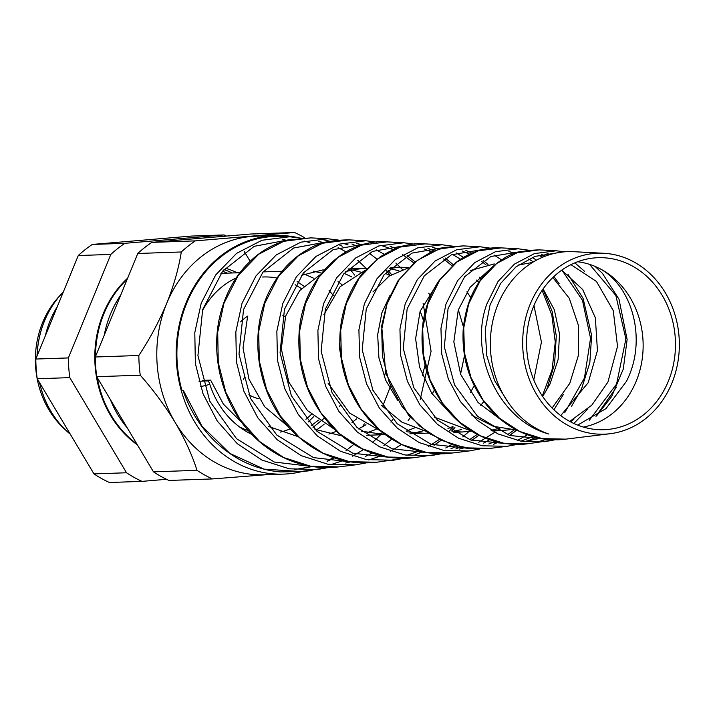 <?xml version="1.0" encoding="UTF-8"?>
<svg xmlns="http://www.w3.org/2000/svg" width="715" height="715" viewBox="0 0 715 715"><rect width="100%" height="100%" fill="white"/><g stroke="black" fill="none" stroke-linecap="round" stroke-linejoin="round"><path stroke-width="1.07" d="M240.615 321.884A44.446 38.449 -92 0 1 247.926 316.012M282.854 315.369A44.446 38.449 -92 0 1 285.383 316.933M258.803 398.773A44.446 38.449 -92 0 1 248.9 394.716M244.753 376.582A44.446 38.449 -92 0 1 243.502 379.388A44.446 38.449 -92 0 0 244.753 376.582M198.949 381.229L208.485 380.898L209.817 384.393A86.05 74.449 88 0 0 251.823 434.38M324.422 418.069L313.027 427.445M316.343 429.992A86.05 74.449 88 0 0 324.27 424.067M339.527 406.397A86.05 74.449 88 0 0 341.001 404.002M583.324 427.07A83.432 72.179 -92 0 0 636.252 381.077A83.432 72.179 -92 0 0 598.285 267.857A83.432 72.179 88 0 0 577.604 261.762M668.364 381.184A86.05 74.449 88 0 0 661.5 294.223A86.05 74.449 88 0 0 592.449 258.142A86.05 74.449 88 0 0 533.667 306.226A86.05 74.449 88 0 0 598.375 429.652A86.05 74.449 88 0 0 668.364 381.184M60.596 294.92A87.4 75.62 88 0 0 42.596 322.581A87.4 75.62 88 0 0 65.253 429.697M70.311 434.237A90.877 78.623 -92 0 1 39.522 382.605M37.019 356.106A90.877 78.623 -92 0 1 44.473 320.91A90.877 78.623 -92 0 1 63.295 292.033M63.251 292.131A90.877 78.632 88 0 0 44.536 320.901A90.877 78.632 88 0 0 37.082 355.936M39.62 382.775A90.877 78.632 88 0 0 70.249 434.139M57.298 306.646A90.993 78.722 88 0 0 50.139 320.66A90.993 78.722 88 0 0 45.286 335.943M55.707 409.749A90.993 78.722 88 0 0 57.656 413.011M136.842 443.952A101.968 88.222 -92 0 1 97.294 377.636M95.488 356.57A101.968 88.222 -92 0 1 103.916 313.724A101.968 88.222 -92 0 1 127.243 279.154M120.719 295.054A100.609 87.042 88 0 0 110.468 314.126A100.609 87.042 88 0 0 104.176 335.398M110.217 399.301A100.609 87.042 88 0 0 127.27 427.91M137.387 444.873A101.968 88.222 -92 0 1 103.219 313.742A101.968 88.222 -92 0 1 127.654 278.135M328.096 467.61L317.567 469.478L289.191 468.808L261.815 460.004L237.282 443.684L217.244 421.028L203.006 393.697L195.374 363.542L194.793 332.654L201.201 303.231L215.698 274.935L236.594 253.351L261.985 240.258L289.602 236.754L283.113 236.415A118.547 102.567 -92 0 0 186.695 303.187A118.547 102.567 -92 0 0 182.03 390.739L183.46 390.658L201.996 426.185L229.837 453.39L264.023 469.12L300.845 471.525L328.105 467.61M530.155 304.268A90.537 78.328 88 0 0 537.376 395.761A90.537 78.328 88 0 0 610.029 433.728A90.537 78.328 88 0 0 671.877 383.133A90.537 78.328 88 0 0 603.791 253.28A90.537 78.328 88 0 0 530.155 304.268M603.791 253.28L573.805 251.698A93.156 80.598 88 0 0 498.042 304.17A93.156 80.598 88 0 0 548.745 434.023C498.257 420.197 468.638 353.362 486.79 304.134L498.033 281.451L514.434 264.112L534.454 253.593L556.243 250.777L539.271 249.884L517.106 252.753L496.737 263.442L480.051 281.049L468.611 304.081L463.722 327.935L464.491 353.031L471.006 377.6L482.929 399.855L499.499 418.23L519.716 431.467L542.292 438.626L565.744 439.135C555.796 440.565 544.794 439.689 532.755 436.499C517.311 431.967 503.762 423.646 492.135 411.527C471.122 388.29 461.479 360.914 463.204 329.409C466.395 297.172 479.774 273.657 503.333 258.848C510.85 253.298 522.835 250.304 539.289 249.884L539.289 249.884M616.259 387.467L595.988 416.309M527.893 443.765L555.215 439.743L544.75 441.709L520.931 441.182L497.953 433.907L477.334 420.393L460.442 401.633L448.35 378.995L441.736 353.997L440.967 328.391L445.99 304.009L457.698 280.521L474.724 262.593L495.504 251.698L518.152 248.775L501.197 247.882L478.219 250.84L457.1 261.878L439.761 280.092L427.838 303.947L422.708 328.721L423.468 354.712L430.144 380.058L442.406 403.072L459.548 422.136L480.462 435.855L503.753 443.237L527.893 443.765C516.596 445.257 504.826 444.212 492.564 440.646C477.155 435.864 463.633 427.391 452.005 415.245C428.222 388.54 418.597 357.437 423.119 321.938C425.559 306.208 430.975 292.301 439.368 280.2L455.795 262.7C471.033 250.554 489.855 246.791 501.197 247.882M536.295 442.308L546.689 439.251M573.841 423.486L587.962 408.882M490.052 448.394L506.881 446.339L482.259 445.776L458.583 438.25L437.357 424.299L419.919 404.878L407.434 381.381L400.668 355.507L399.944 329.079L405.191 303.875L417.363 279.583L435.06 261.029L456.617 249.776L480.06 246.773L463.132 245.88L439.314 248.936L417.408 260.358L399.435 279.181L387.065 303.821L381.712 329.356L382.418 356.186L389.264 382.48L401.91 406.317L419.544 426.006L441.048 440.163L465.081 447.822L490.061 448.394L472.356 448.752L452.3 444.739L428.696 433.219L408.587 415.352L385.778 373.445L381.685 325.87L387.342 301.971L397.942 280.897L415.084 261.985L430.707 252.225L445.204 247.336L463.141 245.88M517.222 440.476L527.464 434.792M553.937 409.811L563.42 394.376M516.695 430.081L509.58 435.453M498.194 442.156L493.511 444.328M469.022 450.959L479.515 449.038L469.022 450.968L443.666 450.387L419.205 442.585L397.299 428.142L379.388 408.113L366.572 383.901L359.609 357.151L358.912 329.794L364.4 303.75L377.019 278.68L395.332 259.518L417.667 247.882L441.968 244.762L425.068 243.878L400.436 247.024L377.717 258.839L359.127 278.251L346.292 303.696L340.706 330.124L341.395 357.884L348.419 384.983L361.388 409.534L379.558 429.876L401.767 444.542L426.542 452.434L452.211 453.024C429.921 456.206 401.187 449.806 376.725 427.615C353.845 405.512 341.564 378.137 339.893 345.47C339.464 333.503 340.751 321.938 343.754 310.775C347.705 296.278 354.095 283.632 362.934 272.835L380.166 256.899C396.047 246.89 411.009 242.546 425.068 243.878M483.483 443.22L489.632 439.698M478.862 435.185L471.811 440.36M441.638 453.685L431.154 455.598L405.03 454.99L379.772 446.902L357.268 432.003L338.839 411.322L325.647 386.27L318.541 358.644L317.889 330.446L323.6 303.625L336.685 277.742L355.659 257.972L378.753 245.969L403.895 242.76L386.994 241.876L361.504 245.129L338.061 257.293L318.81 277.34L305.519 303.562L299.701 330.759L300.345 359.368L307.53 387.378L320.892 412.778L339.562 433.746L362.362 448.85L387.87 457.028L414.369 457.645L441.656 453.685M445.74 447.974L451.808 444.578M462.775 436.901L469.013 431.458M441.039 440.27L434.032 445.248M422.511 451.701L414.87 454.937M376.528 462.274L403.805 458.324L393.295 460.228L366.446 459.602L340.537 451.308L317.308 435.927L298.316 414.566L284.784 388.781L277.492 360.369L276.848 331.242L282.8 303.491L296.368 276.794L315.985 256.417L339.831 244.065L365.776 240.758L348.929 239.874L322.617 243.225L298.423 255.729L278.519 276.374L264.747 303.437L258.687 331.554L259.322 361.066L266.677 389.863L280.378 415.996L299.603 437.652L323.126 453.247L349.349 461.64L376.528 462.274C344.934 465.429 317.183 455.33 293.257 431.985C255.952 395.708 247.131 330.58 271.343 287.466C280.629 270.359 293.052 257.561 308.612 249.07C318.005 243.082 331.447 240.017 348.929 239.874M355.427 464.848L365.955 462.971L355.435 464.848L327.747 464.196L301.113 455.625L277.295 439.805L257.793 417.819L243.869 391.185L236.415 361.835L235.834 331.876L242.001 303.366L256.015 275.883L276.276 254.889L300.917 242.153L327.693 238.756L310.855 237.872L283.712 241.312L258.732 254.218L238.184 275.481L223.965 303.303L217.7 332.18L218.263 362.541L225.797 392.276L239.874 419.249L259.599 441.513L283.703 457.546L310.668 466.234L338.687 466.895C324.976 468.548 311.445 467.342 298.101 463.293C280.352 457.761 264.764 447.956 251.349 433.88C221.167 402.706 209.37 352.415 221.15 311.177C227.888 287.412 239.981 268.697 257.427 255.023C266.909 247.748 277.206 242.743 288.306 239.999L310.855 237.872M584.673 271.396L574.842 262.861M559.184 283.775L553.937 276.508M536.473 260.153L532.192 257.418M501.581 259.92L494.199 255.139M463.49 257.409L456.215 252.887M342.262 246.237L338.517 244.494M329.946 241.295L319.31 238.783M298.298 237.693A119.369 103.273 88 0 0 275.355 235.53A119.369 103.273 88 0 0 186.052 302.829A119.369 103.273 88 0 0 283.605 474.117A119.369 103.273 88 0 0 303.267 471.23M327.077 461.291A119.369 103.273 88 0 0 333.065 457.466M362.451 426.864A119.369 103.273 88 0 0 364.337 423.843M283.605 474.117L264.201 474.787A119.369 103.273 -92 0 1 175.211 422.538A119.369 103.273 -92 0 1 166.649 303.5C173.843 285.5 178.732 268.322 181.297 251.975A132.498 114.632 -92 0 1 195.347 240.875L294.535 232.5A132.498 114.632 -92 0 1 304.715 237.791M518.393 265.015L531.549 262.637M561.784 270.127L582.689 289.548L595.372 317.853L597.436 350.645L588.177 382.74L560.748 415.603M569.739 421.421L591.797 405.164L607.938 382.06L617.519 346.391L613.264 310.632L596.507 281.522L570.936 264.657M501.358 296.931L499.374 301.06M470.291 270.565L494.271 263.915M543.096 288.958L554.304 309.72L559.532 334.012L558.102 359.591L549.978 384.062L542.658 396.468M552.105 408.015L569.775 383.374L578.587 354.747L578.319 325.137L569.265 298.262L552.856 277.536M487.818 271.173L470.121 287.251L458.252 310.042L453.837 341.85L460.666 374.365L478.04 402.465L503.61 421.787M533.783 379.915L541.434 342.083L533.971 305.493M439.09 280.593L420.089 311.365L415.621 338.722L419.553 367.126L431.69 393.241L450.834 414.003M372.944 291.935L389.13 276.106L408.766 267.678L399.551 267.187L389.827 268.447M466.886 291.854L470.72 297.494M478.871 282.3L476.422 280.083M389.97 295.429L381.926 312.687L377.663 334.656L378.896 357.75L385.662 380.166L397.558 400.159M323.886 314.689L340.126 286.706L364.9 270.529M389.764 268.5L398.899 270.788M428.705 293.204L430.6 295.858M460.567 374.106L464.491 355.605M463.418 326.853L458.342 309.783M334.432 429.286L307.441 410.535L288.851 382.159L281.308 348.813L285.678 316.012L299.683 290.567L320.829 274.167M351.458 269.805L360.691 272.111M422.404 375.429L425.059 365.097M423.378 320.302L420.179 311.096M389.907 275.588L385.314 273.282M366.652 268.59L361.388 268.509L345.774 271.441M313.286 271.128L321.634 273.139M338.016 281.594L342.011 284.767M384.241 376.742L385.483 372.452M351.726 276.902L344.138 273.353M323.225 269.832L301.489 275.32M333.262 295.375L329.097 290.487M313.545 278.207L304.268 274.051M598.285 267.857C632.435 284.686 647.71 340.349 626.385 381.417L606.007 408.605L577.631 425.112M516.65 430.055L493.368 426.319L471.963 415.397M499.946 428.151L491.107 430.269M471.408 431.047L434.407 417.185M491.276 430.367L500.732 430.653L509.911 429.751M461.747 429.474L452.711 431.628M425.952 431.306L401.91 422.163L381.515 405.387M452.756 431.654L462.569 431.967L471.516 431.109M473.58 386.708L470.372 392.696M424.746 430.421L414.45 432.959M380.291 430.761L349.564 413.038L328.069 383.16M340.814 325.54L339.437 347.874L343.423 370.424M407.05 431.824L424.406 433.29L428.428 433.04M447.974 428.553L452.479 426.694M480.748 405.334L483.805 401.58M434.3 390.158L432.191 393.983M382.838 432.834L376.26 434.273M361.12 431.118L385.01 434.64M406.129 431.154L414.289 428.026M365.973 424.755L358.572 428.911M288.36 426.73L264.684 406.746L248.936 379.111L243.029 347.803L247.479 317.335M314.957 429.393L341.797 435.873M367.063 432.754L376.108 429.349M311.284 425.595L318.461 420.179M242.09 422.842L223.375 404.091L210.612 380.112L202.211 380.398M268.572 426.453L298.253 436.722M328.9 434.068L336.533 431.288M352.003 422.476L356.642 418.838M141.999 481.374L109.422 482.5A132.498 114.632 -92 0 1 93.96 473.893L37.225 378.753A132.498 114.632 -92 0 1 35.813 359.046L78.266 255.541A132.498 114.632 -92 0 1 92.315 244.441L191.495 236.066L224.072 234.94L124.884 243.315A132.498 114.632 88 0 0 110.834 254.415L68.381 357.92A132.498 114.632 88 0 0 69.793 377.627L126.528 472.767A132.498 114.632 88 0 0 141.999 481.374L166.506 479.3M196.991 470.327L153.466 471.837A132.498 114.632 -92 0 0 168.937 480.444L212.462 478.934A132.498 114.632 -92 0 1 196.991 470.327C192.192 455.115 184.935 439.18 175.211 422.538C165.21 406.075 153.564 390.301 140.265 375.196A132.498 114.632 -92 0 1 138.844 355.489C149.792 338.883 159.061 321.553 166.649 303.5A119.369 103.273 -92 0 1 251.519 236.459A119.369 103.273 -92 0 1 255.952 236.2L275.355 235.53M153.466 471.837L96.731 376.698L140.265 375.196M96.731 376.698A132.498 114.632 -92 0 1 95.318 356.991L138.844 355.489M95.318 356.991L137.772 253.476L181.297 251.975M137.772 253.476A132.498 114.632 -92 0 1 151.821 242.376L195.347 240.875M151.821 242.376L251.01 234.002L294.535 232.5M312.294 470.13A132.498 114.632 -92 0 1 311.651 470.559L302.231 471.498M266.409 474.706L212.462 478.934M282.38 239.221A119.369 103.273 -92 0 1 286.626 240.463M250.125 261.297L244.387 251.68M226.494 236.075A132.498 114.632 88 0 0 224.072 234.94M92.315 244.441L124.884 243.315M78.266 255.541L110.834 254.415M35.813 359.046L68.381 357.92M37.225 378.753L69.793 377.627M93.96 473.893L126.528 472.767M225.189 268.17A91.806 79.436 -92 0 1 237.282 272.799M223.974 269.564A91.806 79.436 -92 0 1 232.196 272.978M222.651 271.164A91.806 79.436 -92 0 1 227.102 273.157M221.221 272.951A91.806 79.436 -92 0 1 222.016 273.327M354.694 275.078L350.591 270.011M309.89 242.662L304.393 241.152M291.657 239.257L254.209 246.318L222.669 271.137L202.649 309.667L197.93 355.578L209.763 401.133L236.558 438.715L274.292 462.033L317.103 467.127M330.759 464.661L343.423 460.487M352.638 456.188L363.56 449.521M372.184 442.817L380.559 434.8M390.917 422.118L392.785 419.41M390.283 275.346L385.501 269.609M347.982 244.744L342.655 243.243M330.026 241.277L293.633 248.016L262.95 272.129L243.529 309.568L238.998 354.122L250.536 398.389L276.714 434.97L313.554 457.618L355.23 462.462M368.779 459.968L381.372 455.723M390.578 451.326L401.455 444.498M413.905 262.959L402.634 254.62M393.268 249.633L380.898 245.334M368.395 243.297L333.101 249.705L303.339 272.987L284.454 309.318L280.066 352.692L291.371 395.761L316.879 431.243L352.745 453.176L393.357 457.806M406.799 455.276L419.312 450.959M428.5 446.455L439.35 439.439M449.109 431.199L453.274 426.989M452.077 265.81L443.577 258.928M431.458 251.877L424.174 248.945M406.755 245.325L372.542 251.403L343.638 273.961L325.343 309.202L321.124 351.208L332.135 392.973L356.991 427.454L391.954 448.743L431.503 453.149M450.986 448.654L457.26 446.187M469.648 439.636L477.236 434.363M485.986 264.863L481.687 261.449M469.639 254.138L462.274 251.054M445.123 247.354L412.01 253.092L384.009 274.828L366.25 308.996L362.201 349.805L372.962 390.336L397.165 423.736L431.163 444.319L469.63 448.484M488.846 443.961L495.2 441.396M507.498 434.72L514.139 430.019M542.319 395.967L552.052 369.914L555.269 342.199L551.819 314.984L542.104 290.397M483.492 249.383L451.406 254.817L424.29 275.829L407.139 308.853L403.26 348.348L413.779 387.655L437.383 420.054L470.461 439.913L507.766 443.827M520.86 441.173L533.149 436.606M564.85 412.466L584.468 377.976L590.545 338.284L582.439 300.202L561.972 270.234M542.81 257.141L538.466 255.3M521.861 251.412L490.892 256.488L464.678 276.678L448.055 308.612L444.328 346.909L454.579 384.965L477.495 416.273L509.616 435.462L545.903 439.162M589.383 420.17L616.571 384.08L625.902 338.91L615.847 295.483L589.526 264.353M555.492 253.155L534.918 256.408L516.087 266.758L500.67 283.381L490.061 304.93L485.235 329.651L486.745 355.561L494.601 380.594L508.347 402.688M209.817 384.393L200.566 386.699M546.993 253.602L550.47 254.424M573.895 419.187L570.713 421.939M540.531 438.304L523.773 441.602M508.874 251.564L515.542 253.271M528.644 258.964L533.39 261.896M499.919 428.151L497.408 430.278M494.807 432.325L478.719 442.263M464.536 447.733L459.316 449.074M432.655 247.488L439.064 249.017M452.434 254.361L460.683 259.322M479.533 277.206L481.213 279.422M356.436 243.431L362.523 244.78M376.233 249.857L384.232 254.281M395.869 263.04L402.375 269.448M423.146 303.473L431.074 351.262L420.232 399.39M410.401 417.39L408.05 420.813M391.731 439.126L383.892 445.534M372.229 453.033L365.159 456.572M350.475 461.854L345.685 463.016M318.327 241.402L324.297 242.68M338.132 247.631L346.069 251.85M357.741 260.269L366.357 268.572M390.453 386.323L382.498 406.817M353.862 444.381L346.051 450.566M334.316 457.904L327.3 461.327M312.473 466.546L294.455 469.558M311.338 414.334A78.346 67.791 -92 0 1 305.904 419.303M290.245 428.83A78.346 67.791 -92 0 1 280.146 432.119M248.373 430.627A78.346 67.791 -92 0 1 239.471 426.918M202.497 381.113A78.346 67.791 -92 0 1 202.282 380.398M202.327 310.793A83.432 72.179 -92 0 1 236.156 277.956M262.557 277.018A78.346 67.791 -92 0 1 277.036 278.055M295.125 284.722A78.346 67.791 -92 0 1 301.355 288.645M308.12 422.02L313.822 416.523M239.909 272.71L220.899 273.371L239.909 272.71M303.795 286.098L297.1 281.549M610.029 433.728L565.726 439.144M469.022 450.968L452.211 453.024M355.328 464.866L338.687 466.895M399.551 267.187L390.801 267.49M361.388 268.509L348.044 268.974M282.094 271.253L263.129 271.906M500.732 430.653L492.277 430.939M462.569 431.967L453.793 432.271M424.406 433.29L409.901 433.791M385.197 434.649L366.429 435.292M183.049 390.587C193.685 420.67 211.971 443.345 237.889 458.61C251.331 466.207 265.551 470.649 280.539 471.927L300.836 471.525M414.36 457.645C401.365 459.209 388.54 458.074 375.893 454.231C359.868 449.261 345.685 440.583 333.333 428.205C308.755 402.044 297.315 370.736 299.022 334.271C301.507 280.932 342.914 238.39 387.012 241.876L387.012 241.876M300.255 238.041L289.602 236.754M391.525 274.569L388.057 270.252M377.055 259.161L369.11 253.065M357.572 246.434L351.941 244.003M338.338 240.061L327.693 238.756M415.165 261.922L407.139 255.505M395.663 248.65L389.89 246.085M376.421 242.09L365.785 240.758M418.141 453.668L422.556 451.71M434.112 445.266L441.119 440.306M451.666 430.984L454.91 427.552M453.283 264.756L445.186 257.972M433.755 250.894L427.838 248.177M414.494 244.119L403.895 242.76M455.857 449.002L460.406 446.947M471.891 440.377L478.952 435.229M488.041 264.505L483.224 260.492M471.846 253.155L465.787 250.277M452.577 246.148L441.968 244.762M493.565 444.328L498.248 442.165M509.661 435.48L516.784 430.126M546.34 390.792L554.59 363.944L556.288 335.961L552.159 311.418L542.962 289.146M490.66 248.185L480.06 246.773M506.89 446.339L517.356 444.39M527.572 441.173L536.089 437.383M571.464 406.433L581.527 388.915L589.821 362.719L591.645 335.371L583.109 298.441L567.933 274.203M545.188 256.193L541.684 254.504M528.743 250.214L518.143 248.775M596.48 415.978L611.683 396.468L623.274 369.11L627.126 339.562L619.02 299.254L602.45 273.389L595.041 266.391M564.734 251.814L556.243 250.777"/></g></svg>
